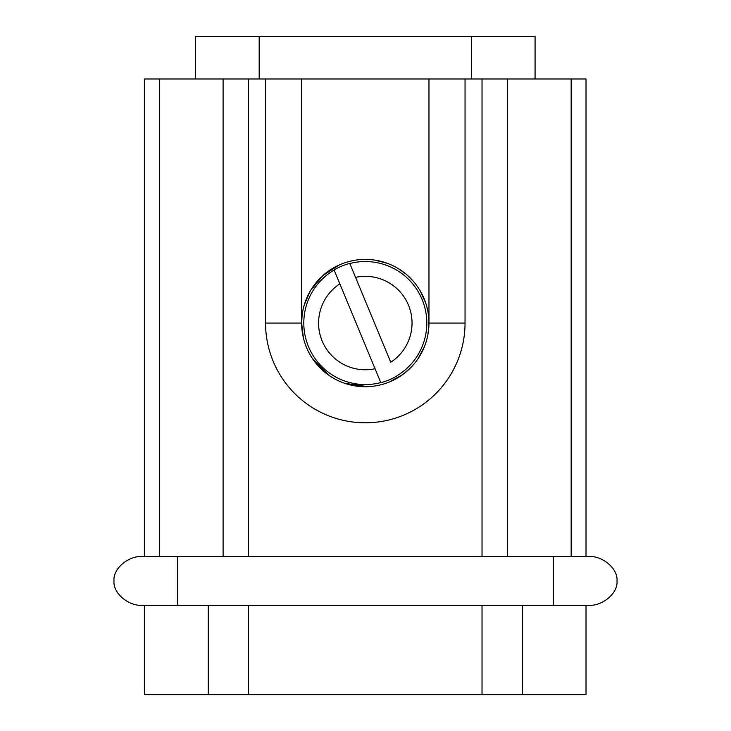 <?xml version="1.0" encoding="UTF-8"?>
<svg xmlns="http://www.w3.org/2000/svg" width="731" height="731" viewBox="0 0 731 731"><rect width="100%" height="100%" fill="white"/><g stroke="black" fill="none" stroke-linecap="round" stroke-linejoin="round"><path stroke-width="1.1" d="M553.321 556.501L588.336 556.501C602.508 555.414 618.271 568.837 616.991 580.907C618.271 592.987 602.508 606.41 588.336 605.314L142.664 605.314C128.492 606.41 112.729 592.987 114.009 580.907C112.729 568.837 128.492 555.414 142.664 556.501L553.321 556.501L553.321 605.314M223.101 556.501L223.101 78.994L571.158 78.994L571.158 556.501L571.158 78.994L586.015 78.994L586.015 556.501M159.44 556.501L159.44 78.994L144.583 78.994L144.583 556.501M396.522 376.182A61.623 61.623 0 0 1 380.833 382.688L334.076 269.922A61.623 61.623 0 0 1 349.756 263.425L390.738 362.238A46.711 46.711 0 0 0 355.54 277.369L349.756 263.425M380.833 382.688L375.049 368.735A46.711 46.711 0 0 1 339.86 283.875L334.076 269.922M340.911 264.247A63.67 63.67 0 0 0 326.556 373.578A63.67 63.67 0 0 0 428.421 331.344A63.67 63.67 0 0 0 340.911 264.247M195.515 78.994L195.515 36.55L535.074 36.55L535.074 78.994M223.101 78.994L159.44 78.994M248.577 78.994L248.577 556.501M482.021 556.501L482.021 78.994M302.113 315.244L301.629 323.056L301.629 78.994M428.96 78.994L428.96 323.056L465.044 323.056A99.745 99.745 0 0 1 365.299 422.801A99.745 99.745 0 0 1 265.554 323.056L265.554 78.994M465.044 78.994L465.044 323.056M586.015 694.45L586.015 605.314L586.015 694.45L522.345 694.45L522.345 605.314M144.583 605.314L144.583 694.45L208.253 694.45L208.253 605.314M482.021 605.314L482.021 694.45L522.345 694.45M482.021 694.45L208.253 694.45M248.577 605.314L248.577 694.45M349.802 263.525A61.514 61.514 0 0 1 396.476 376.081M380.787 382.587A61.514 61.514 0 0 1 334.122 270.031M507.488 78.994L507.488 556.501M471.413 78.994L471.413 36.55M259.185 36.55L259.185 78.994M303.411 338.014L301.629 323.056L265.554 323.056M177.679 605.314L177.679 556.501M312.338 358.391L328.521 375.03M344.858 383.355L367.839 386.672M389.568 381.911L402.717 374.564L409.981 368.406M418.086 358.656L424.409 346.704M427.927 334.515L428.933 325.057L428.521 315.545M425.78 303.164L420.215 290.847M412.741 280.594L405.879 273.997L398.404 268.67M387.375 263.343L374.711 260.09M353.365 260.519L347.061 262.054M339.029 265.061L322.947 275.514L310.712 290.289M309.761 291.925L304.233 305.037"/></g></svg>

